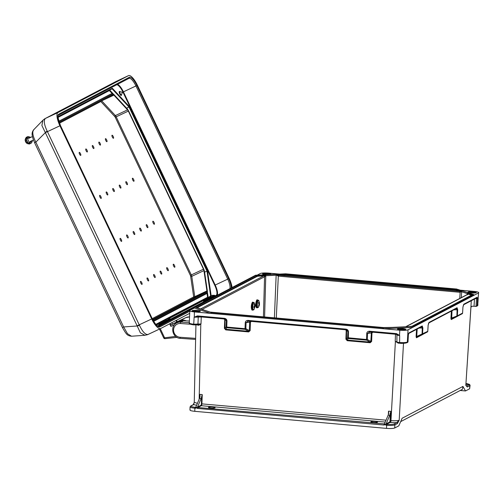 <?xml version="1.0" encoding="UTF-8"?>
<svg xmlns="http://www.w3.org/2000/svg" width="504" height="504" viewBox="0 0 504 504"><rect width="100%" height="100%" fill="white"/><g stroke="black" fill="none" stroke-linecap="round" stroke-linejoin="round"><path stroke-width="0.76" d="M399.514 335.425L396.623 334.316L396.472 333.623L399.514 335.425L399.804 330.208L210.388 313.349L211.554 312.631L382.706 327.865L392.603 327.392A0.832 0.391 -92.5 0 0 392.528 327.386L392.528 327.386A0.832 0.391 -92.5 0 0 392.459 327.398M400.491 329.849A4.164 0.674 2.5 0 0 405.796 329.433A4.164 0.674 2.5 0 0 401.663 328.576A4.164 0.674 2.5 0 0 397.48 329.068A4.164 0.674 2.5 0 0 400.491 329.849M399.804 330.208C403.773 330.492 406.52 330.359 408.032 329.818L478.542 292.918L477.735 305.254L476.047 306.438L474.031 306.262L474.472 299.074M382.706 327.865L383.802 328.784L412.619 327.417L412.978 326.428L473.766 294.657L462.37 290.884A0.832 0.706 107.9 0 0 461.614 291.728L467.592 293.75L467.561 294.771M196.913 324.885L198.803 325.294L200.995 323.933L193.731 324.198C190.247 323.795 188.855 323.297 189.554 322.711M398.116 342.991L395.401 341.429L396.976 341.756C396.749 342.077 397.593 342.329 399.508 342.512C403.326 342.758 405.934 342.619 407.339 342.09L407.988 341.945L408.397 334.725M386.94 424.33C390.417 424.582 392.818 424.469 394.141 423.99L396.629 422.692L399.187 420.235L397.391 423.593A0.832 0.794 -117.6 0 0 396.629 422.692L389.995 422.491L386.549 424.299L386.94 424.33L386.675 425.275L386.284 425.237A1.247 1.184 62.4 0 1 385.188 424.318L386.152 423.826L389.756 415.264L388.156 415.12A4.164 1.103 95.1 0 0 388.704 413.047L388.489 411.163L390.89 411.377L390.531 420.582L390.965 420.62C394.934 420.89 397.675 420.758 399.187 420.235L403.496 343.293M373.269 422.484A3.326 0.542 2.5 0 0 377.515 422.15A3.326 0.542 2.5 0 0 374.214 421.47A3.326 0.542 2.5 0 0 370.862 421.861A3.326 0.542 2.5 0 0 373.269 422.484M210.855 408.032A3.326 0.542 -177.5 0 1 208.448 407.408A3.326 0.542 -177.5 0 1 211.8 407.011A3.326 0.542 -177.5 0 1 215.101 407.698A3.326 0.542 -177.5 0 1 210.855 408.032M397.391 423.593L394.903 424.897L394.714 427.997L398.834 425.836L402.135 418.244L462.937 386.429L465.501 390.953L460.19 390.48M474.031 306.262L472.046 306.218L470.9 307.207L465.828 385.365L467.321 387.003L469.81 385.699L469.621 388.798L465.501 390.953M388.156 415.12L384.558 423.681L385.188 424.318M197.524 407.037L196.56 407.528L195.924 406.898L199.527 398.336L201.127 398.475A4.164 1.103 95.1 0 0 201.669 396.402L201.386 403.83A1.247 0.334 -84.9 0 1 200.983 405.26L197.524 407.037L201.127 398.475M394.714 427.997C393.202 428.539 390.455 428.671 386.486 428.387L194.783 411.327L194.865 408.202L195.256 408.24A1.247 1.184 -117.6 0 0 196.421 407.516M190.216 409.796C189.523 410.414 191.041 410.924 194.783 411.327M210.388 313.349L194.387 311.926C190.644 311.522 189.126 311.012 189.825 310.401L194.412 308.001L210.388 313.349M194.197 317.205L197.625 316.594L197.436 315.907L194.122 317.224L193.731 324.198L193.927 324.897L197.146 324.784M406.507 342.827C405.279 343.281 402.992 343.407 399.653 343.192L399.622 343.205C398.166 343.306 397.259 342.859 396.9 341.863L396.931 334.354M386.152 423.826L389.617 422.05A1.247 0.334 95.1 0 0 390.014 420.613L390.304 413.192A4.164 1.103 -84.9 0 1 389.756 415.264M384.558 423.681L384.363 424.04A0.416 0.397 -117.6 0 0 384.521 423.883M409.802 326.567A0.832 0.403 -92.7 0 0 409.727 326.554L403.521 326.85A0.832 0.403 87.3 0 1 403.521 326.85A0.832 0.403 87.3 0 1 403.597 326.863L409.802 326.567A5.752 0.932 -177.5 0 0 412.543 326.126L472.368 294.821A5.752 0.932 2.5 0 0 471.864 294.09L468.153 292.824L473.666 294.67L473.955 295.319M399.584 335.488L399.659 335.519C397.82 335.33 397.013 335.091 397.246 334.795L395.489 334.234L372.891 332.205M400.667 421.634L462.445 389.302L462.937 386.429M390.304 413.192L390.89 411.377M394.141 423.99A0.832 0.794 -117.6 0 1 394.903 424.897C393.391 425.439 390.644 425.565 386.675 425.275L386.486 428.387M399.659 335.519L399.622 343.205C401.159 343.539 403.591 343.381 406.93 342.745L407.749 342.31M407.364 342.38L407.969 341.762L408.391 334.801L408.952 332.917L422.257 325.956L422.881 327.991L422.51 334.076A0.832 0.794 62.4 0 1 422.062 334.751L422.257 328.054L421.426 326.693M346.588 329.944L346.475 339.268L345.895 339.135L347.237 340.704L346.475 339.268L347.634 337.737L347.873 331.657L347.187 330.284L346.053 329.805L248.239 321.098L246.084 322.598L249.644 322.151L249.31 330.624L250.142 330.611L250.469 322.144L251.401 321.394M372.891 332.224L371.958 332.955L371.631 341.429L370.805 341.435L371.435 332.073M369.659 331.909L369.237 331.928L369.69 331.922L369.539 331.223L396.472 333.623M396.591 334.303L369.728 331.909L367.574 333.409L367.34 339.494A0.832 0.598 119.3 0 1 366.603 340.15L348.308 338.518A0.832 0.781 -142.9 0 1 347.634 337.737L366.509 339.501L366.748 333.421C366.975 331.966 367.901 331.235 369.539 331.223M404.914 329.805A4.164 0.674 2.5 0 0 398.324 329.515M404.164 329.893A3.119 0.504 2.5 0 0 399.061 329.666M403.521 326.85A0.832 0.832 0 0 0 403.477 326.85A0.832 0.542 -95.6 0 1 403.597 326.863L403.08 326.894A0.832 0.416 -92.9 0 0 403.005 326.888L403.005 326.888A0.832 0.416 -92.9 0 0 402.979 326.888M471.864 294.09A0.832 0.718 108.5 0 0 471.158 294.67L467.712 293.517A0.832 0.718 -71.5 0 1 468.424 292.937A0.832 0.781 119.7 0 0 467.592 293.75A0.832 0.598 161.7 0 1 467.712 293.517L468.292 294.115A0.832 0.794 -117.6 0 0 467.87 294.197A0.832 0.794 -117.6 0 0 467.87 294.204L467.762 294.279M395.287 341.271L396.799 342.046M408.391 334.801L408.536 333.572M456.668 308.385L456.668 308.385A0.832 0.794 -117.6 0 0 457.078 307.736L429.043 322.402A0.832 0.794 -117.6 0 1 428.696 323.02L456.397 308.448M428.633 323.058L428.154 325.212L429.043 322.402M422.257 325.956A0.832 0.794 62.4 0 1 421.842 326.611L408.675 333.503M422.138 334.706L427.298 332.004A0.832 0.794 -117.6 0 0 427.342 331.985L422.1 334.732A0.832 0.832 0 0 1 422.056 334.751L416.858 337.119L416.732 336.489L416.102 336.546L416.417 337.787A0.832 0.794 -117.6 0 1 416.833 337.132L416.833 337.132A0.832 0.794 -117.6 0 1 416.852 337.119M369.728 331.909L396.661 334.31M197.316 316.6L224.557 318.994L225.697 319.467L226.378 320.846L226.145 326.926A0.832 0.781 37.1 0 0 226.819 327.707L226.731 327.058L245.02 328.69L245.259 322.61C245.486 321.155 246.412 320.424 248.044 320.412L248.201 321.105L247.748 321.117L248.17 321.098M248.044 320.412L345.857 329.118L346.015 329.811L347.187 330.284M345.36 329.755L251.401 321.413M370.805 341.435L370.087 342.103L366.603 340.15L366.509 339.501L367.34 339.494L370.805 341.435M371.631 341.429L370.175 342.745L370.087 342.103L347.143 340.061L348.308 338.518L348.453 331.789L345.36 329.774M195.073 311.567A4.164 0.674 -177.5 0 1 192.062 310.785A4.164 0.674 -177.5 0 1 196.251 310.294A4.164 0.674 -177.5 0 1 200.378 311.151A4.164 0.674 -177.5 0 1 195.073 311.567M194.122 317.224L198.236 317.085L197.965 324.047A0.832 0.775 68.2 0 1 197.492 324.734L193.927 324.897C190.348 324.431 188.805 323.795 189.302 322.995L189.825 310.401M195.867 407.119L195.13 407.264C191.854 406.911 190.525 406.463 191.136 405.928L193.624 404.624L194.248 402.293L197.417 403.351M279.588 274.094L268.563 273.111C264.594 272.828 261.853 272.96 260.341 273.502L257.179 275.152M200.101 396.018L200.075 396.264A4.164 1.103 -84.9 0 1 199.527 398.336M195.892 407.093A0.416 0.397 62.4 0 1 195.728 407.257L195.924 406.898M285.321 273.836L282.631 273.974A5.752 0.932 -177.5 0 1 287.003 274.082L286.763 274.743A4.971 0.806 2.5 0 0 282.99 274.649L276.778 274.945L278.636 275.203L278.372 276.129L276.633 275.216L265.74 275.719L264.468 276.791A0.832 0.794 62.4 0 0 263.699 275.909L265.198 275.493A0.832 0.403 -92.7 0 0 264.846 274.819L258.634 275.115A5.752 0.932 -177.5 0 0 255.893 275.556L196.075 306.86A5.752 0.932 2.5 0 0 196.573 307.591L200.29 308.858L194.771 307.012L255.578 275.247M194.771 307.012L194.412 308.001M198.368 316.669A0.832 0.775 68.2 0 0 198.236 317.085L201.266 316.953L223.864 318.944M200.075 396.264L199.861 394.374L199.723 397.782M385.232 422.069L201.367 405.707A1.663 0.441 95.1 0 0 201.896 403.799L202.255 394.588L201.669 396.402M190.046 406.961L189.964 410.08M190.304 406.69C189.605 407.301 191.123 407.805 194.865 408.202L195.13 407.264M249.946 321.262L249.644 322.151L250.469 322.144M225.697 319.467L224.519 319L224.368 318.308L197.436 315.907M223.864 318.963L226.964 320.979L226.731 327.058L226.145 326.926L224.986 328.457L225.748 329.893L224.4 328.325L224.986 328.457L225.099 319.133M192.906 311.233A4.164 0.674 -177.5 0 1 199.496 311.522M193.643 311.39A3.119 0.504 -177.5 0 1 198.752 311.611M211.554 312.631L206.067 310.792A0.832 0.706 -72.1 0 1 206.287 310.823L206.287 310.823A0.832 0.706 -72.1 0 1 206.438 310.892L209.878 312.045A5.752 0.932 2.5 0 0 213.324 312.637L213.394 312.644M198.803 325.294A0.832 0.466 98.8 0 0 198.494 324.589M200.92 323.971L197.492 324.734M250.142 330.611L248.686 331.934L248.598 331.286L249.31 330.624L245.851 328.677L245.02 328.69L245.114 329.332L248.598 331.286L225.653 329.244L226.819 327.707L245.114 329.332A0.832 0.598 -60.7 0 0 245.851 328.677L246.084 322.598L245.259 322.61M191.136 405.928A0.832 0.794 62.4 0 0 190.714 406.01L193.202 404.706A0.832 0.794 62.4 0 1 193.624 404.624L196.623 405.241M285.737 273.817L456.882 289.05M473.294 291.753A4.164 0.674 -177.5 0 1 476.305 292.534A4.164 0.674 -177.5 0 1 472.122 293.026A4.164 0.674 -177.5 0 1 467.989 292.169A4.164 0.674 -177.5 0 1 473.294 291.753M460.417 290.184L473.981 291.394C477.723 291.797 479.241 292.307 478.542 292.918L477.735 305.254A0.832 0.794 62.4 0 1 477.326 305.909L476.047 306.438M469.048 384.791A0.832 0.794 -117.6 0 1 469.81 385.699L470.056 385.182L469.419 384.363L467.214 383.714L466.181 383.563L469.048 384.791L466.496 386.184L466.087 385.081M469.621 388.798L470.068 385.421M278.372 276.129L459.743 292.27L461.343 291.652L467.41 293.668L467.34 294.475M471.202 306.904L471.366 306.533M469.06 384.791L466.137 384.25M467.321 387.003A0.832 0.794 -117.6 0 0 466.559 386.096L465.828 385.365L470.944 307.188A0.832 0.794 62.4 0 1 470.956 307.087M456.246 308.473L457.078 309.828L456.882 316.525L451.653 318.912A0.832 0.794 62.4 0 1 451.679 318.9L452.006 310.829M286.644 275.071L286.763 274.743L454.879 289.699A4.971 0.806 -177.5 0 1 457.853 290.209L461.292 291.369L460.209 291.375L278.636 275.203L283.166 274.989A4.58 0.743 2.5 0 1 286.644 275.071L454.759 290.033A4.58 0.743 -177.5 0 1 457.5 290.499L460.007 291.344L459.743 292.27M468.833 292.616A4.164 0.674 -177.5 0 1 473.256 292.572A4.164 0.674 -177.5 0 1 475.423 292.906M469.571 292.774A3.119 0.504 -177.5 0 1 472.973 292.723A3.119 0.504 -177.5 0 1 474.68 292.994M459.755 298.444L460.209 291.375M462.37 290.884L462.004 290.789A0.832 0.718 108.5 0 0 461.292 291.369A0.832 0.592 56.5 0 0 461.343 291.652A0.832 0.617 102.9 0 1 462.004 290.789L458.558 289.63A5.752 0.932 2.5 0 0 455.118 289.044L287.003 274.082M468.178 292.83A0.832 0.724 109.2 0 0 467.41 293.668A0.416 0.359 -71.5 0 1 467.391 293.681A0.832 0.718 108.5 0 1 468.153 292.824L462.401 290.896A0.832 0.718 108.5 0 0 461.639 291.747A0.416 0.359 -71.5 0 1 461.639 291.753L461.311 297.631M468.241 294.065A0.832 0.762 -135.8 0 0 467.813 294.229M463.453 304.838L463.529 304.781A0.832 0.794 62.4 0 0 463.863 304.183L477.175 297.221L477.534 298.62L476.501 298.651L476.028 306.438M476.337 297.959L476.501 298.651L475.448 298.557M451.653 318.912A0.832 0.794 62.4 0 0 451.238 319.567L450.929 318.326L457.33 315.857L457.701 309.771L457.078 307.736M270.472 274.522A4.164 0.674 2.5 0 0 270.887 274.252A4.164 0.674 2.5 0 0 267.876 273.47A4.164 0.674 2.5 0 0 262.578 273.886A4.164 0.674 2.5 0 0 266.301 274.724M275.839 274.283A0.832 0.391 87.5 0 1 276.192 275.228L265.74 275.719A0.832 0.416 87.1 0 0 265.356 274.781L255.465 275.253M269.734 274.56A4.164 0.674 2.5 0 0 267.844 274.289A4.164 0.674 2.5 0 0 263.422 274.34M268.789 274.604A3.119 0.504 2.5 0 0 267.555 274.441A3.119 0.504 2.5 0 0 264.153 274.491M276.286 318.011L278.365 275.19M276.778 274.945L276.425 274.271A0.832 0.403 87.3 0 1 276.778 274.945M263.888 275.877A0.832 0.762 43.6 0 1 264.568 276.709L263.416 316.865M258.634 275.115A0.832 0.403 87.3 0 1 258.993 275.789L265.198 275.493A0.832 0.397 48.6 0 1 265.356 275.751A0.832 0.542 84.4 0 0 264.846 274.819L265.356 274.781M59.371 122.951L113.211 94.777A2.079 0.649 64.8 0 0 113.211 94.777A2.079 0.649 64.8 0 1 113.879 95.117L127.556 109.859L115.385 115.58L101.707 100.838L113.879 95.117M100.611 101.373A0.832 0.794 -117.6 0 0 100.68 101.588A1.247 0.391 64.8 0 1 101.083 101.789L114.761 116.531A1.247 0.391 64.8 0 1 115.24 117.281L190.354 275.373L203.471 269.193L128.356 111.1A2.079 0.649 64.8 0 0 127.556 109.859M203.471 269.193A2.079 0.649 -115.2 0 1 203.937 270.61L206.923 290.947A2.079 0.649 -115.2 0 1 206.779 291.709L194.607 297.429A0.832 0.794 62.4 0 1 193.536 297.014L152.221 318.635M152.87 319.92L206.779 291.709M87.016 150.224A1.663 0.517 64.8 0 0 86.14 149.026A1.663 0.517 64.8 0 0 85.705 149.348A1.663 0.517 64.8 0 0 86.877 151.83A1.663 0.517 64.8 0 0 87.4 151.685A1.663 0.517 64.8 0 0 87.016 150.224M107.44 193.215A1.663 0.517 64.8 0 0 106.571 192.018A1.663 0.517 64.8 0 0 106.136 192.339A1.663 0.517 64.8 0 0 107.302 194.821A1.663 0.517 64.8 0 0 107.831 194.683A1.663 0.517 64.8 0 0 107.44 193.215M127.871 236.212A1.663 0.517 -115.2 0 1 128.255 237.674A1.663 0.517 -115.2 0 1 127.733 237.819A1.663 0.517 -115.2 0 1 126.561 235.33A1.663 0.517 -115.2 0 1 127.002 235.015A1.663 0.517 -115.2 0 1 127.871 236.212M100.888 196.648A1.663 0.517 64.8 0 0 100.019 195.445A1.663 0.517 64.8 0 0 99.584 195.766A1.663 0.517 64.8 0 0 100.75 198.255A1.663 0.517 64.8 0 0 101.279 198.11A1.663 0.517 64.8 0 0 100.888 196.648M80.464 153.651A1.663 0.517 64.8 0 0 79.588 152.454A1.663 0.517 64.8 0 0 79.153 152.775A1.663 0.517 64.8 0 0 80.325 155.257A1.663 0.517 64.8 0 0 80.848 155.119A1.663 0.517 64.8 0 0 80.464 153.651M148.296 279.203A1.663 0.517 -115.2 0 1 148.686 280.671A1.663 0.517 -115.2 0 1 148.157 280.81A1.663 0.517 -115.2 0 1 146.992 278.328A1.663 0.517 -115.2 0 1 147.426 278.006A1.663 0.517 -115.2 0 1 148.296 279.203M121.319 239.639A1.663 0.517 -115.2 0 1 121.703 241.101A1.663 0.517 -115.2 0 1 121.18 241.246A1.663 0.517 -115.2 0 1 120.009 238.764A1.663 0.517 -115.2 0 1 120.45 238.442A1.663 0.517 -115.2 0 1 121.319 239.639M141.744 282.631A1.663 0.517 -115.2 0 1 142.134 284.099A1.663 0.517 -115.2 0 1 141.605 284.237A1.663 0.517 -115.2 0 1 140.44 281.755A1.663 0.517 -115.2 0 1 140.874 281.434A1.663 0.517 -115.2 0 1 141.744 282.631M113.079 190.266A1.663 0.517 -115.2 0 1 112.688 188.912A1.663 0.517 -115.2 0 1 113.419 188.868A1.663 0.517 -115.2 0 1 114.358 190.858A1.663 0.517 -115.2 0 1 113.854 191.394A1.663 0.517 -115.2 0 1 113.079 190.266M92.648 147.275A1.663 0.517 -115.2 0 1 92.257 145.914A1.663 0.517 -115.2 0 1 92.988 145.87A1.663 0.517 -115.2 0 1 93.927 147.867A1.663 0.517 -115.2 0 1 93.429 148.403A1.663 0.517 -115.2 0 1 92.648 147.275M119.631 186.839A1.663 0.517 -115.2 0 1 119.24 185.485A1.663 0.517 -115.2 0 1 119.971 185.441A1.663 0.517 -115.2 0 1 120.91 187.431A1.663 0.517 -115.2 0 1 120.406 187.967A1.663 0.517 -115.2 0 1 119.631 186.839M99.2 143.848A1.663 0.517 -115.2 0 1 98.809 142.487A1.663 0.517 -115.2 0 1 99.54 142.443A1.663 0.517 -115.2 0 1 100.479 144.44A1.663 0.517 -115.2 0 1 99.981 144.976A1.663 0.517 -115.2 0 1 99.2 143.848M126.183 183.412A1.663 0.517 -115.2 0 1 125.792 182.051A1.663 0.517 -115.2 0 1 126.523 182.007A1.663 0.517 -115.2 0 1 127.462 184.004A1.663 0.517 -115.2 0 1 126.958 184.54A1.663 0.517 -115.2 0 1 126.183 183.412M105.752 140.414A1.663 0.517 -115.2 0 1 105.361 139.06A1.663 0.517 -115.2 0 1 106.092 139.016A1.663 0.517 -115.2 0 1 107.031 141.013A1.663 0.517 -115.2 0 1 106.533 141.542A1.663 0.517 -115.2 0 1 105.752 140.414M132.735 179.985A1.663 0.517 -115.2 0 1 132.344 178.624A1.663 0.517 -115.2 0 1 133.075 178.58A1.663 0.517 -115.2 0 1 134.014 180.577A1.663 0.517 -115.2 0 1 133.51 181.112A1.663 0.517 -115.2 0 1 132.735 179.985M112.304 136.987A1.663 0.517 -115.2 0 1 111.913 135.633A1.663 0.517 -115.2 0 1 112.644 135.589A1.663 0.517 -115.2 0 1 113.583 137.579A1.663 0.517 -115.2 0 1 113.085 138.115A1.663 0.517 -115.2 0 1 112.304 136.987M133.503 233.264A1.663 0.517 64.8 0 0 134.285 234.392A1.663 0.517 64.8 0 0 134.782 233.856A1.663 0.517 64.8 0 0 133.844 231.859A1.663 0.517 64.8 0 0 133.113 231.903A1.663 0.517 64.8 0 0 133.503 233.264M153.934 276.255A1.663 0.517 64.8 0 0 154.709 277.383A1.663 0.517 64.8 0 0 155.213 276.847A1.663 0.517 64.8 0 0 154.274 274.856A1.663 0.517 64.8 0 0 153.544 274.901A1.663 0.517 64.8 0 0 153.934 276.255M140.055 229.83A1.663 0.517 64.8 0 0 140.837 230.958A1.663 0.517 64.8 0 0 141.334 230.429A1.663 0.517 64.8 0 0 140.395 228.432A1.663 0.517 64.8 0 0 139.665 228.476A1.663 0.517 64.8 0 0 140.055 229.83M160.486 272.828A1.663 0.517 64.8 0 0 161.261 273.956A1.663 0.517 64.8 0 0 161.765 273.42A1.663 0.517 64.8 0 0 160.826 271.423A1.663 0.517 64.8 0 0 160.096 271.467A1.663 0.517 64.8 0 0 160.486 272.828M146.607 226.403A1.663 0.517 64.8 0 0 147.388 227.531A1.663 0.517 64.8 0 0 147.886 226.995A1.663 0.517 64.8 0 0 146.947 225.004A1.663 0.517 64.8 0 0 146.217 225.049A1.663 0.517 64.8 0 0 146.607 226.403M167.038 269.401A1.663 0.517 64.8 0 0 167.813 270.528A1.663 0.517 64.8 0 0 168.317 269.993A1.663 0.517 64.8 0 0 167.378 267.996A1.663 0.517 64.8 0 0 166.648 268.04A1.663 0.517 64.8 0 0 167.038 269.401M153.159 222.976A1.663 0.517 64.8 0 0 153.94 224.104A1.663 0.517 64.8 0 0 154.438 223.568A1.663 0.517 64.8 0 0 153.5 221.577A1.663 0.517 64.8 0 0 152.769 221.621A1.663 0.517 64.8 0 0 153.159 222.976M173.59 265.967A1.663 0.517 64.8 0 0 174.365 267.095A1.663 0.517 64.8 0 0 174.869 266.566A1.663 0.517 64.8 0 0 173.93 264.568A1.663 0.517 64.8 0 0 173.2 264.613A1.663 0.517 64.8 0 0 173.59 265.967M58.792 121.25L111.781 93.612A0.832 0.794 62.4 0 1 112.852 94.028L59.088 122.163M119.668 91.495A2.205 0.687 64.8 0 0 119.372 91.463A2.205 0.687 64.8 0 0 119.687 93.75A2.205 0.687 64.8 0 0 121.25 95.451A2.205 0.687 64.8 0 0 121.414 95.199M57.973 112.537L128.482 75.638L116.014 81.497L45.499 118.396L57.973 112.537A12.65 3.925 64.8 0 0 59.919 125.779L151.704 318.95L137.132 325.798L140.339 332.785L144.906 335.286M116.014 81.497A8.322 7.913 -117.6 0 0 115.725 81.642L45.215 118.541A8.322 7.913 -117.6 0 1 45.499 118.396L45.329 118.503C43.527 120.525 44.144 124.727 47.181 131.103L139.482 325.364C142.5 331.72 145.322 334.763 147.956 334.499L147.956 334.499A8.322 7.447 69.2 0 1 147.452 334.713L160.562 328.576A12.65 3.925 -115.2 0 0 160.612 328.558L189.51 313.438M232.061 287.5A12.65 3.925 64.8 0 0 229.175 278.41L137.397 85.239A12.65 3.925 -115.2 0 0 128.533 75.613A12.65 3.925 -115.2 0 0 128.482 75.638M160.562 328.576A12.65 3.925 -115.2 0 1 151.704 318.95M33.982 129.553C31.947 131.519 32.565 135.721 35.834 142.147L34.587 142.708C31.607 135.544 31.349 132.955 33.592 129.862L42.922 120.242M47.181 131.103A8.322 0.649 147.5 0 0 45.247 132.445L41.889 125.496L42.878 120.286L44.484 118.969A8.322 7.434 -122.9 0 1 45.329 118.503M58.817 121.325L110.149 94.38A3.742 1.165 64.8 0 0 110.149 94.38A3.742 1.165 64.8 0 0 110.137 94.387M147.452 334.713L144.837 335.286L131.494 336.231L127.48 333.692L123.638 326.945L122.39 327.499L34.587 142.708M109.607 89.989L109.381 90.556L112.121 93.511M58.004 116.676L112.342 88.244L112.115 88.811L58.004 117.123L112.127 88.805M210.641 295.974L206.98 271.076L207.528 271.001L129.452 106.684L112.342 88.244L112.115 88.811L129.055 107.069L206.98 271.076L204.593 272.198M207.692 297.694L209.059 297.026M139.482 325.364A8.322 0.857 161.7 0 1 137.208 325.987L123.638 326.945L35.834 142.147L45.347 132.628L137.132 325.798M207.459 292.547L208.177 297.442L207.591 297.259L155.78 324.374M126.617 108.215L129.452 106.684M169.665 323.814L170.9 326.409A1.266 0.391 -115.2 0 1 170.705 325.086L170.22 323.53M175.934 320.538L176.828 321.88A1.266 0.391 -115.2 0 1 176.835 321.88A1.266 0.391 -115.2 0 1 176.835 321.873L185.844 317.64L179.72 320.846A8.316 7.907 62.4 0 1 186.266 320.853M176.627 321.987L170.913 324.979M176.488 320.248L177.181 321.716M160.291 328.709L164.506 337.579A1.266 0.372 83.8 0 0 164.991 338.663L164.991 338.663A1.266 0.372 83.8 0 0 165.035 338.65L177.005 337.352M206.905 297.959L208.391 297.599L204.8 299.168L203.522 300.68L203.723 301.77L210.767 298.639M205.733 298.494L206.64 298.399M206.205 298.658L206.004 298.318M211.371 295.621L212.858 295.262L211.075 295.709L209.954 296.667L210.181 296.132L208.549 297.581M210.2 296.157L211.107 296.062M210.672 296.321L210.47 295.98M166.717 318.988L168.204 318.629L166.421 319.076L165.299 320.034L165.532 319.492L163.894 320.947M165.551 319.523L166.452 319.429M166.018 319.687L165.816 319.347M162.25 321.325L163.737 320.966L160.146 322.529L158.867 324.047L159.069 325.137L166.062 321.817C165.413 323.228 167.668 321.527 162.748 324.085C157.897 326.164 160.562 325.54 159.069 325.137M161.085 321.861L161.986 321.766M161.551 322.024L161.349 321.684M258.476 303.118L258.678 302.368L259.321 303.295L259.478 302.583L259.22 305.607L259.283 304.737L258.584 305.947L259.1 304.12L258.476 303.118M259.308 305.323L258.483 307.169A3.591 0.964 -85.9 0 1 257.342 305.909A3.591 0.964 -85.9 0 1 257.827 301.234A3.591 0.964 -85.9 0 1 258.936 300.775L259.484 304.567L259.22 305.607M258.672 303.377L259.321 303.295M258.98 303.887L259.503 303.906M258.873 304.624L259.283 304.737M254.274 304.561L254.526 304.214L254.955 305.682L255.037 305.115L255.074 305.978L254.438 308.442L254.715 307.024L253.928 307.534L253.89 306.678L254.671 306.067L254.274 304.561M254.646 305.915L255.074 305.978L254.993 306.64L254.129 306.514M254.608 305.72L255.037 305.115M253.903 306.804L254.715 307.024M26.233 137.655A3.44 1.071 64.8 0 1 26.491 137.548L26.857 138.317M29.137 143.842A3.44 1.071 64.8 0 0 29.408 143.684L29.056 142.934M26.271 137.472A3.585 1.115 -115.2 0 1 27.411 137.913M29.692 142.771A3.585 1.115 -115.2 0 1 29.301 143.93M30.07 143.067A3.78 1.172 -115.2 0 1 29.667 143.987A3.78 1.172 -115.2 0 1 27.096 141.082A3.78 1.172 -115.2 0 1 26.454 137.157A3.78 1.172 -115.2 0 1 27.418 137.435M32.351 140.496L32.206 141.668L31.04 143.357A3.799 1.178 -115.2 0 1 28.312 140.509A3.799 1.178 -115.2 0 1 27.814 136.502L30.857 137.321M120.708 94.853A1.651 0.51 -115.2 0 1 120.595 94.758A1.651 0.51 -115.2 0 1 119.87 93.687A1.651 0.51 -115.2 0 1 119.486 92.408A1.651 0.51 -115.2 0 1 119.486 92.257M121.546 94.67A2.047 0.636 -115.2 0 1 120.84 94.991A2.047 0.636 -115.2 0 1 119.939 93.662A2.047 0.636 -115.2 0 1 119.467 92.068A2.047 0.636 -115.2 0 1 120.166 91.728M120.154 93.555A1.764 0.548 -115.2 0 1 120.021 91.697L122.447 92.245L121.483 94.802A1.764 0.548 -115.2 0 1 120.154 93.555M392.603 327.392L385.806 327.701A5.752 0.932 -177.5 0 1 381.434 327.6L213.324 312.637M206.067 310.792L206.438 310.892A0.832 0.617 -77.1 0 1 206.615 310.911M385.176 327.713L210.363 312.152M405.959 326.731L468.292 294.115L470.799 294.96A4.58 0.743 -177.5 0 1 471.322 295.231M395.218 341.221L395.489 334.215M370.175 342.745L347.237 340.704M345.895 339.135L346.223 330.668M225.748 329.893L248.686 331.934M224.734 319.857L224.4 328.325M200.995 323.933L201.266 316.928M199.162 399.206L200.8 324.11M202.255 394.588L199.861 394.374M201.386 403.83L386.026 420.185M388.357 414.571L388.489 411.163M390.43 422.528A1.663 0.441 95.1 0 0 390.965 420.62L395.401 341.429M384.495 423.902L197.914 407.509L201.367 405.707A0.416 0.397 62.4 0 1 200.983 405.26M471.29 300.737L470.9 307.207M451.238 319.567L457.815 316.121M451.364 311.163L450.929 318.326M422.995 334.347L416.417 337.787M416.102 336.546L416.537 329.383M385.05 424.305A1.247 1.184 62.4 0 1 383.884 425.023L197.65 408.454A1.247 1.184 -117.6 0 1 196.56 407.528M345.977 329.799L248.239 321.098M345.857 329.118C347.476 329.414 348.346 330.309 348.453 331.789M194.273 317.161L194.387 311.926M226.964 320.979C226.85 319.492 225.987 318.604 224.368 318.308M417.18 329.049L416.732 336.489L427.751 331.336L428.123 325.244M463.863 304.183L462.943 307.024L462.577 313.11L457.33 315.857A0.832 0.794 -117.6 0 1 456.92 316.506L462.162 313.765A0.832 0.794 62.4 0 1 462.118 313.784L456.958 316.487M477.105 305.582L477.534 298.62M408.032 329.818L407.339 342.09A0.832 0.794 62.4 0 1 406.93 342.745M422.881 327.991L419.139 328.028M371.958 332.955L366.748 333.421M403.08 326.894L412.978 326.428M390.014 420.613L390.531 420.582A1.663 0.441 -84.9 0 1 389.995 422.491A0.416 0.397 -117.6 0 1 389.617 422.05M383.884 425.023L384.149 424.084A0.416 0.397 -117.6 0 0 384.363 424.04M386.165 423.851A0.416 0.397 -117.6 0 0 386.549 424.299L386.284 425.237M472.368 294.821A0.832 0.794 -117.6 0 0 471.946 294.903L471.769 295.136M412.543 326.126A0.832 0.794 -117.6 0 0 412.121 326.208L471.946 294.903M412.121 326.208L409.727 326.554A0.832 0.403 -92.7 0 0 409.658 326.573M402.879 326.907A0.832 0.403 -92.7 0 1 402.954 326.888L392.578 327.38A0.832 0.403 -92.7 0 1 392.654 327.392L403.03 326.901A0.832 0.403 -92.7 0 0 402.954 326.888L403.477 326.85A0.832 0.542 -95.6 0 0 403.37 326.882M391.866 327.417A0.832 0.403 -92.7 0 1 391.942 327.398A0.832 0.832 0 0 1 391.973 327.398L391.961 327.398A0.832 0.403 -92.7 0 1 392.017 327.411L392.578 327.38A0.832 0.403 -92.7 0 0 392.553 327.386M428.154 325.212L427.789 331.298A0.832 0.832 0 0 1 427.342 331.985A0.832 0.794 -117.6 0 0 427.751 331.336L427.757 331.26M408.952 332.917A0.832 0.794 62.4 0 1 408.694 333.465M197.537 407.068A0.416 0.397 62.4 0 0 197.914 407.509L197.65 408.454M196.667 307.572A4.971 0.806 -177.5 0 1 196.806 307.471L256.624 276.167A4.971 0.806 2.5 0 1 258.993 275.789L259.169 276.123L263.699 275.909L200.617 308.921M259.169 276.123A4.58 0.743 2.5 0 0 256.99 276.476L197.209 307.755M197.625 316.594L224.488 318.988M202.104 309.418L264.468 276.791M255.893 275.556A0.832 0.794 62.4 0 1 256.624 276.167A0.416 0.397 -117.6 0 0 256.99 276.476M196.075 306.86A0.832 0.794 62.4 0 1 196.806 307.471A0.416 0.397 -117.6 0 0 196.913 307.661M195.728 407.257A0.416 0.397 62.4 0 1 195.521 407.295L195.256 408.24M200.302 308.794A0.832 0.718 108.5 0 0 200.019 308.744A0.832 0.781 -60.3 0 1 200.39 308.839L200.39 308.839A0.832 0.832 0 0 0 200.246 308.776L196.799 307.623M206.287 310.823L206.268 310.817A0.832 0.718 -71.5 0 0 206.042 310.785L200.29 308.858A0.832 0.718 -71.5 0 1 200.516 308.889L206.268 310.817A0.832 0.718 -71.5 0 1 206.281 310.817L206.583 310.905A0.832 0.832 0 0 1 206.665 310.924L210.105 312.077A0.832 0.718 -71.5 0 1 210.275 312.165M209.878 312.045A0.832 0.718 -71.5 0 1 210.105 312.077L381.471 327.587L391.942 327.398M453.959 309.803L457.701 309.771M470.799 294.96A0.416 0.359 -71.5 0 0 471.158 294.67A4.971 0.806 -177.5 0 1 471.75 295.004M458.558 289.63A0.832 0.718 108.5 0 0 457.853 290.209A0.416 0.359 -71.5 0 1 457.5 290.499M455.118 289.044L454.759 290.033M462.943 307.024L462.577 313.11A0.832 0.794 62.4 0 1 462.162 313.765A0.832 0.832 0 0 0 462.609 313.079L462.577 313.041M456.882 316.525A0.832 0.794 -117.6 0 0 456.92 316.506A0.832 0.832 0 0 1 456.882 316.525L451.685 318.9M477.175 297.221A0.832 0.794 62.4 0 1 476.759 297.87L463.516 304.807L462.974 306.993M274.397 317.841L276.154 275.247A0.832 0.403 87.3 0 0 275.789 274.289L265.413 274.781A0.832 0.403 87.3 0 1 265.778 275.732L264.6 316.972M282.631 273.974A0.832 0.403 87.3 0 1 282.99 274.649L283.166 274.989M207.339 291.394A0.832 0.554 -8.4 0 1 207.446 291.608L206.81 293.536L153.663 321.344L206.779 293.548A0.832 0.794 -117.6 0 0 207.138 292.459A2.911 0.907 -115.2 0 0 207.339 291.394L204.353 271.058A2.911 0.907 -115.2 0 0 203.704 269.073L128.583 110.975A2.911 0.907 64.8 0 0 127.468 109.242L113.784 94.5A2.911 0.907 64.8 0 0 112.852 94.028M207.138 292.459L153.266 320.651M100.68 101.588L59.453 123.165M190.354 275.373A1.247 0.391 -115.2 0 1 190.632 276.224L193.624 296.56A1.247 0.391 -115.2 0 1 193.536 297.014M207.528 271.001L211.157 295.684M156.454 325.124L159.056 323.763M168.96 318.585L203.711 300.397M116.808 84.71A9.57 2.974 -115.2 0 1 122.945 92.081L214.729 285.251A9.57 2.974 64.8 0 1 216.197 295.275L215.063 295.867M203.736 301.795L170.409 319.234M159.081 325.162L157.456 326.012M59.919 125.779L45.347 132.628M189.554 311.346L159.825 326.901A10.817 3.358 64.8 0 1 152.208 318.692L60.423 125.521A10.817 3.358 -115.2 0 1 58.754 114.188L129.27 77.288A10.817 3.358 64.8 0 1 136.893 85.504L228.671 278.674A10.817 3.358 -115.2 0 1 231.204 287.948M129.27 77.288A0.832 0.794 62.4 0 1 128.911 78.378L58.451 115.246M109.381 90.556L58.017 117.432M207.591 297.259L207.024 293.385M44.484 118.969L45.215 118.541A8.322 7.913 -117.6 0 0 44.774 118.787M58.754 114.188A0.832 0.794 62.4 0 1 58.426 115.265C57.217 114.37 57.897 117.785 60.455 125.496L152.239 318.667C157.254 328.154 159.497 326.535 158.716 326.504A9.986 3.1 -115.2 0 0 158.754 326.485L158.697 326.51M152.605 319.41L194.607 297.429A2.079 0.649 64.8 0 0 194.752 296.667L206.923 290.947M148.144 334.417L160.518 328.602M194.424 307.818L158.754 326.485A0.832 0.794 -117.6 0 1 159.825 326.901M217.426 295.155L216.739 295.476A0.416 0.397 62.4 0 1 216.197 295.275M157.872 326.283L159.459 325.452M170.572 319.637L204.107 302.085M215.227 296.27L216.739 295.476A9.986 3.1 -115.2 0 0 215.202 285.018L123.417 91.848L135.948 85.957L227.726 279.134L214.729 285.251M208.889 297.202L208.064 297.631M204.422 299.54L167.882 318.66M164.235 320.569L163.416 320.998M159.768 322.906L156.152 324.796M156.07 324.708L160.045 322.623M163.044 321.061L164.512 320.286M167.511 318.723L204.7 299.263M203.937 270.61L191.766 276.331A2.079 0.649 64.8 0 0 191.299 274.913L116.185 116.821L128.356 111.1M122.945 92.081L123.417 91.848A9.986 3.1 64.8 0 0 117.564 84.313M58.426 115.265L128.942 78.366A9.986 3.1 -115.2 0 1 128.948 78.359A9.986 3.1 -115.2 0 1 135.948 85.957L136.893 85.504M113.142 93.794L109.689 90.077M228.671 278.674L227.726 279.134A9.986 3.1 64.8 0 1 229.931 288.609M113.784 94.5A0.832 0.567 -42.9 0 0 113.683 94.273L111.793 93.605A3.742 1.165 -115.2 0 1 111.793 93.605A3.742 1.165 -115.2 0 1 111.838 93.587M127.14 108.889A0.832 0.567 137.1 0 1 127.468 109.242M115.24 117.281L116.185 116.821A2.079 0.649 -115.2 0 0 115.385 115.58A0.832 0.567 -42.9 0 0 114.761 116.531M101.083 101.789A0.832 0.567 137.1 0 1 101.707 100.838A2.079 0.649 -115.2 0 0 101.682 100.813M190.632 276.224A0.832 0.554 -8.4 0 0 191.766 276.331L194.752 296.667A0.832 0.554 171.6 0 1 193.624 296.56M204.416 271.511A0.832 0.554 171.6 0 0 204.353 271.058M183.595 320.683A1.266 0.34 94.1 0 0 183.538 320.664L189.34 321.073L183.488 320.676L180.816 322.075L189.309 322.673M179.449 321.508L183.538 320.664A1.266 0.34 94.1 0 0 183.488 320.676A8.234 7.825 -117.6 0 0 179.449 321.508L176.778 322.906A8.234 7.825 62.4 0 1 180.816 322.075A1.266 0.34 94.1 0 0 180.432 323.505A6.968 6.621 -117.6 0 0 173.552 329.906A6.968 6.621 -117.6 0 0 180.067 337.258L195.64 338.367M190.373 324.211L180.432 323.505M176.778 322.906C169.703 326.113 172.519 338.241 180.325 338.341L195.621 339.425L180.382 338.329A1.266 0.34 -85.9 0 1 180.325 338.341A1.266 0.34 -85.9 0 1 180.067 337.258M170.705 325.086L179.72 320.846A1.266 0.391 64.8 0 0 179.644 321.407M185.844 317.64A1.266 0.391 64.8 0 0 185.837 317.646A1.266 0.391 64.8 0 0 185.844 317.64L189.435 316.922A8.316 7.907 -117.6 0 0 185.837 317.646L176.828 321.88M174.516 324.708L170.9 326.409M163.762 337.913L175.613 336.382M207.617 297.707L209.998 297.606L203.522 300.68M209.998 297.606L210.47 297.94L203.484 301.26M212.083 295.369L214.465 295.268L209.702 297.574M214.465 295.268L214.937 295.602L210.388 297.814M214.937 295.602L215.177 296.113L210.647 298.311M167.429 318.736L169.817 318.635L165.047 320.941M169.817 318.635L170.283 318.969L165.734 321.18M170.283 318.969L170.528 319.479L165.992 321.678M166.106 322.188L170.295 320.235L170.528 319.479M162.962 321.073L165.344 320.972L158.867 324.047M165.344 320.972L165.816 321.306L158.829 324.626M163.718 323.536L161.916 324.481L163.718 323.536M258.483 307.169L257.519 307.768A3.868 1.039 -85.9 0 1 256.763 303.836A3.868 1.039 -85.9 0 1 258.067 300.05L257.525 300.012A3.868 1.039 -85.9 0 0 256.221 303.792A3.868 1.039 -85.9 0 0 256.977 307.73C256.404 308.076 255.994 307.163 255.761 304.996C256.183 300.819 256.769 299.156 257.525 300.012M256.473 307.1A3.276 0.876 -85.9 0 1 255.811 303.767A3.276 0.876 -85.9 0 1 256.933 300.56M255.087 306.23L254.016 309.506A3.591 0.964 -85.9 0 1 253.953 309.601A3.591 0.964 -85.9 0 1 252.819 307.245A3.591 0.964 -85.9 0 1 253.884 302.747A3.591 0.964 -85.9 0 1 254.47 303.112L253.058 302.35A3.868 1.039 -85.9 0 0 251.754 306.13A3.868 1.039 -85.9 0 0 252.51 310.067C251.937 310.414 251.528 309.5 251.294 307.333C251.716 303.156 252.302 301.493 253.058 302.35M254.016 309.506L253.052 310.105A3.868 1.039 -85.9 0 1 252.296 306.174A3.868 1.039 -85.9 0 1 253.6 302.387M252.006 309.437A3.276 0.876 -85.9 0 1 251.338 306.104A3.276 0.876 -85.9 0 1 252.466 302.898M210.3 312.14L385.276 327.707M405.67 326.75L467.87 294.204M422.056 334.751L416.833 337.132M195.936 324.967L194.248 402.293M193.183 404.718L194.153 402.778M190.714 406.01L190.046 406.974M477.994 304.983L477.326 305.909M285.522 273.811L255.522 275.234M131.494 336.231C127.021 335.67 126.315 334.24 122.39 327.499M115.725 81.642L128.533 75.613M207.446 291.608L204.46 271.272L203.736 269.054L128.621 110.962L127.361 109.015L113.683 94.273M172.519 324.217L171.801 322.699M177.017 337.359L164.991 338.663A1.266 1.266 0 0 1 163.712 337.945L159.497 329.081M210.47 297.94L210.71 298.45M204.158 302.098L203.723 301.77M165.816 321.306L166.062 321.817M258.936 300.775L258.067 300.05M257.519 307.768L256.977 307.73M255.043 305.153L254.47 303.112M253.052 310.105L252.51 310.067M26.454 137.157C25.061 138.902 24.797 140.427 25.654 141.731C26.095 143.186 27.436 143.936 29.667 143.987M30.082 137.686L28.678 137.51L26.599 138.569M26.082 139.362L25.975 141.561L27.726 142.871M28.696 142.972L30.82 142.04L31.576 140.862M32.445 136.571L28.608 138.38M33.434 139.986L30.101 141.555M119.486 92.408L119.467 92.068"/></g></svg>
